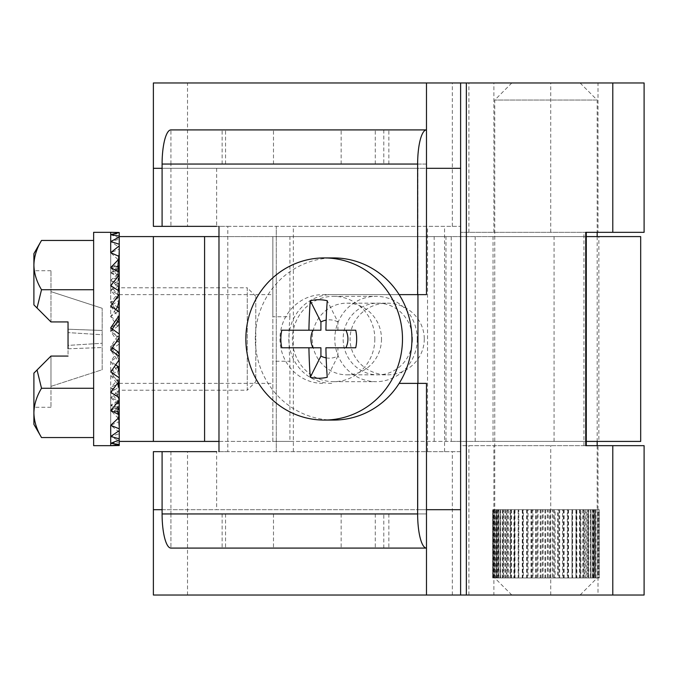 <?xml version="1.0" encoding="UTF-8"?>
<svg xmlns="http://www.w3.org/2000/svg" width="678" height="678" viewBox="0 0 678 678"><rect width="100%" height="100%" fill="white"/><g stroke="black" fill="none" stroke-linecap="round" stroke-linejoin="round"><path stroke-width="0.51" stroke-dasharray="3.39 2.54" d="M289.93 361.238C288.726 346.382 288.726 331.559 289.93 316.762L272.861 316.762L272.861 236.588L451.226 236.588L451.226 441.412L289.93 441.412L289.93 361.238L272.861 361.238L272.861 383.375L272.861 294.625L272.861 441.412L289.93 441.412M119.243 423.767L119.243 439.98L119.243 423.767L117.641 407.817L110.709 409.953L119.243 411.249L117.641 411.538L119.243 428.352L119.243 441.412L640.685 441.412M119.243 441.412L119.243 236.588L640.685 236.588M598.869 441.412L493.042 441.412L598.869 441.412L598.869 236.588L493.042 236.588L598.869 236.588M218.977 236.588L272.861 236.588L272.861 441.412L218.977 441.412M586.284 441.412L451.226 441.412M119.243 339L119.243 383.375L119.243 339M586.284 236.588L451.226 236.588M204.587 441.412L204.587 236.588M592.462 577.961L596.987 577.961L593.835 577.961L593.835 509.687L599.013 509.687L593.759 509.687L599.293 509.687L494.754 509.687L596.987 509.687L595.301 509.687L595.267 577.961L494.754 577.961L596.742 577.961L592.462 577.961L592.462 509.687M593.835 509.687L598.242 509.687L594.021 509.687L597.208 509.687L594.792 509.687L594.775 577.961L598.242 577.961L598.242 509.687M596.987 577.961L596.987 509.687M596.386 100.039L494.754 100.039L596.386 100.039M579.58 595.03L511.822 595.03L579.58 595.03M512.331 82.97L580.097 82.97L512.331 82.97M594.792 509.687L592.699 509.687L592.699 577.961L599.013 577.961L599.013 509.687M496.737 509.687L498.813 509.687L498.813 577.961L493.067 577.961L493.067 509.687L497.618 509.687L494.338 509.687L496.737 509.687L496.737 577.961L492.643 577.961L492.643 509.687M496.576 509.687L494.787 509.687L496.576 509.687L496.576 577.961L492.72 577.961L492.72 509.687M492.643 577.961L496.576 577.961M496.872 509.687L496.872 577.961L492.72 577.961M497.618 509.687L497.618 577.961L493.287 577.961L493.287 509.687M497.618 577.961L494.338 577.961L494.338 509.687M494.338 577.961L496.737 577.961M500.44 509.687L500.44 577.961L495.855 577.961L495.855 509.687L558.341 509.687L493.067 509.687M502.483 509.687L502.483 577.961L497.847 577.961L497.847 509.687M504.932 509.687L504.932 577.961L500.271 577.961L500.271 509.687M507.754 509.687L507.754 577.961L503.127 577.961L503.127 509.687M510.932 509.687L510.932 577.961L506.364 577.961L506.364 509.687M514.433 509.687L514.433 577.961L509.975 577.961L509.975 509.687M518.221 509.687L518.221 577.961L513.916 577.961L513.916 509.687M522.263 509.687L522.263 577.961L518.153 577.961L518.153 509.687M526.526 509.687L526.526 577.961L522.636 577.961L522.636 509.687M530.967 509.687L530.967 577.961L527.348 577.961L527.348 509.687M535.544 509.687L535.544 577.961L532.222 577.961L532.222 509.687M540.222 509.687L540.222 577.961L537.222 577.961L537.222 509.687M544.951 509.687L544.951 577.961L542.307 577.961L542.307 509.687M549.68 509.687L549.68 577.961L547.426 577.961L547.426 509.687M554.384 509.687L554.384 577.961L552.528 577.961L552.528 509.687M559.011 509.687L559.011 577.961L558.341 577.961L558.333 509.687L595.267 509.687L595.267 577.961L599.013 577.961M554.384 577.961L557.57 577.961L557.57 509.687M557.57 577.961L555.104 577.961L555.104 509.687M563.52 509.687L563.52 577.961L562.511 577.961L562.511 509.687M567.859 509.687L567.859 577.961L567.291 577.961L567.291 509.687M572.003 509.687L572.003 577.961L571.876 509.687M575.902 509.687L575.902 577.961L576.232 509.687M579.529 509.687L579.529 577.961L580.3 577.961L580.3 509.687M582.843 509.687L582.843 577.961L584.055 577.961L584.055 509.687M585.826 509.687L585.826 577.961L587.453 577.961L587.453 509.687M592.699 577.961L588.411 577.961L588.436 509.687L586.25 509.687L586.25 577.961L590.479 577.961L590.479 509.687M590.648 509.687L590.648 577.961L593.089 577.961L593.089 509.687L590.953 509.687L593.445 509.687L590.953 509.687L590.953 577.961M590.648 577.961L599.293 577.961L599.293 509.687M599.089 509.687L599.089 577.961L595.301 577.961L595.301 509.687M599.293 577.961L595.267 577.961M594.877 509.687L594.877 577.961L599.089 577.961M592.699 509.687L594.021 509.687L594.013 577.961L598.386 577.961L598.386 509.687M594.013 577.961L597.208 577.961L597.208 509.687M597.208 577.961L594.792 577.961M595.555 577.961L595.555 509.687L593.089 509.687M588.801 577.961L588.801 509.687L590.953 509.687M593.445 577.961L593.445 509.687M590.902 577.961L590.902 509.687L588.411 509.687M583.326 509.687L583.326 577.961L587.945 577.961L587.945 509.687L558.333 509.687M580.054 509.687L580.054 577.961L584.597 577.961L584.597 509.687M576.478 509.687L576.478 577.961L580.893 577.961L580.893 509.687M572.613 509.687L572.613 577.961L576.868 577.961L576.868 509.687M568.511 509.687L568.511 577.961L572.563 577.961L572.563 509.687M564.189 509.687L564.189 577.961L568.011 577.961L568.011 509.687M559.706 509.687L559.706 577.961L563.249 577.961L563.249 509.687M550.409 509.687L550.409 577.961L553.307 577.961L553.307 509.687M545.671 509.687L545.671 577.961L548.205 577.961L548.205 509.687M540.942 509.687L540.942 577.961L543.095 577.961L543.095 509.687M536.256 509.687L536.256 577.961L538.001 577.961L538.001 509.687M531.662 509.687L531.662 577.961L532.984 577.961L532.984 509.687M527.196 509.687L527.196 577.961L528.077 577.961L528.077 509.687M522.899 509.687L522.899 577.961L523.348 577.961L523.348 509.687M522.899 577.961L518.823 577.961L518.823 509.687L518.823 577.961L514.543 577.961L514.543 509.687M514.992 509.687L514.992 577.961L514.543 577.961M511.449 509.687L511.449 577.961L510.559 577.961L510.559 509.687M508.22 509.687L508.22 577.961L506.898 577.961L506.898 509.687M505.339 509.687L505.339 577.961L503.593 577.961L503.593 509.687M502.83 509.687L502.83 577.961L500.686 577.961L500.686 509.687M500.728 509.687L500.728 577.961L498.186 577.961L498.186 509.687M499.033 509.687L499.033 577.961L496.135 577.961L496.135 509.687M497.771 509.687L497.771 577.961L494.533 577.961L494.533 509.687M497.771 577.961L493.067 577.961M499.033 577.961L494.533 577.961M500.728 577.961L496.135 577.961M502.83 577.961L498.186 577.961M505.339 577.961L500.686 577.961M508.22 577.961L503.593 577.961M511.449 577.961L506.898 577.961M514.992 577.961L510.559 577.961M527.196 577.961L523.348 577.961M531.662 577.961L528.077 577.961M536.256 577.961L532.984 577.961M540.942 577.961L538.001 577.961M545.671 577.961L543.095 577.961M550.409 577.961L548.205 577.961M555.104 577.961L553.307 577.961M559.706 577.961L558.333 577.961M564.189 577.961L563.249 577.961M568.511 577.961L568.011 577.961M580.054 577.961L580.893 577.961M583.326 577.961L584.597 577.961M586.25 509.687L587.945 509.687M586.25 577.961L587.945 577.961M588.801 509.687L590.902 509.687M594.877 577.961L598.386 577.961M593.835 577.961L598.242 577.961M588.436 577.961L593.089 577.961M585.826 577.961L590.479 577.961M582.843 577.961L587.453 577.961M579.529 577.961L584.055 577.961M575.902 577.961L580.3 577.961M572.003 577.961L576.232 577.961M567.859 577.961L571.876 577.961M563.52 577.961L567.291 577.961M559.011 577.961L562.511 577.961M549.68 577.961L552.528 577.961M544.951 577.961L547.426 577.961M540.222 577.961L542.307 577.961M535.544 577.961L537.222 577.961M530.967 577.961L532.222 577.961M526.526 577.961L527.348 577.961M514.433 577.961L513.916 577.961M510.932 577.961L509.975 577.961M507.754 577.961L506.364 577.961M504.932 577.961L503.127 577.961M502.483 577.961L500.271 577.961M500.44 577.961L497.847 577.961M498.813 577.961L495.855 577.961M498.813 509.687L495.855 509.687M496.872 577.961L493.287 577.961M493.415 577.961L493.415 509.687M495.093 509.687L495.093 577.961M594.021 509.687L595.555 509.687M493.898 595.03L598.013 595.03L493.898 595.03L493.898 445.675L598.013 445.675L598.013 595.03M426.479 164.051L426.479 129.913L170.932 129.913L170.932 164.051L426.479 164.051L426.479 129.913L426.479 164.051L170.932 164.051L170.932 226.35L227.808 226.35L227.808 451.65L218.977 451.65L276.277 451.65L276.277 226.35L276.277 451.65L460.616 451.65L460.616 445.675L586.284 445.675L493.898 445.675M598.013 82.97L493.898 82.97L598.013 82.97L598.013 232.325L460.616 232.325L460.616 226.35L460.616 232.325L644.1 232.325M644.1 445.675L460.616 445.675L460.616 451.65L153.381 451.65L153.381 509.687L460.616 509.687L460.616 82.97M644.1 595.03L153.381 595.03M460.616 595.03L460.616 509.687M417.945 383.375L417.945 509.687L162.093 509.687M227.808 451.65L162.093 451.65L216.638 451.65L216.638 509.687M162.093 168.314L417.945 168.314L417.945 294.625M460.616 168.314L417.945 168.314L417.945 509.687L426.479 509.687L426.479 548.087L170.932 548.087L170.932 513.949L426.479 513.949L383.807 513.949L426.479 513.949L426.479 548.087M216.638 168.314L216.638 226.35L170.932 226.35M586.284 445.675L585.741 445.675M585.741 232.325L586.284 232.325M227.808 226.35L460.616 226.35L187.518 226.35L187.518 82.97L153.381 82.97M424.284 339A37.112 35.841 0 0 1 387.638 374.841A37.112 35.841 0 0 1 387.18 374.841A37.112 35.841 0 0 1 350.068 339A37.112 35.841 0 0 1 387.18 303.159A37.112 35.841 0 0 1 424.284 339M381.494 339A35.841 34.62 90 0 1 346.865 374.841A35.841 34.62 90 0 1 312.244 339A35.841 34.62 90 0 1 346.865 303.159A35.841 34.62 90 0 1 381.494 339M644.1 82.97L187.518 82.97M426.479 129.913L426.479 168.314L153.381 168.314L153.381 226.35L187.518 226.35M170.932 164.051L170.932 129.913M222.138 164.051L222.138 129.913M225.545 164.051L225.545 129.913M341.136 164.051L341.136 129.913M375.273 164.051L375.273 129.913M170.932 451.65L170.932 513.949L426.479 513.949M225.545 513.949L225.545 548.087M341.136 513.949L341.136 548.087M375.273 513.949L375.273 548.087M170.932 513.949L170.932 548.087M222.138 513.949L222.138 548.087M426.479 383.375L399.147 383.375M322.838 383.375A44.375 42.867 90 0 1 279.972 339A44.375 42.867 90 0 1 322.838 294.625L399.147 294.625M331.678 383.375A44.375 42.867 90 0 1 288.811 339A44.375 42.867 90 0 1 331.678 294.625L322.838 294.625M331.678 294.625L426.479 294.625M325.906 347.789L355.713 347.789M326.169 357.882A19.179 18.526 -90 0 0 337.907 356.043L337.907 347.789M337.907 356.043L327.245 377.265M333.61 420.072A81.072 78.309 90 0 1 255.301 339A81.072 78.309 90 0 1 333.61 257.928M374.832 339A42.672 41.214 90 0 1 333.61 381.672A42.672 41.214 90 0 1 292.396 339A42.672 41.214 90 0 1 333.61 296.328A42.672 41.214 90 0 1 374.832 339M417.241 339A42.672 41.214 90 0 1 376.019 381.672A42.672 41.214 90 0 1 334.805 339A42.672 41.214 90 0 1 376.019 296.328A42.672 41.214 90 0 1 417.241 339M412.41 339A35.841 34.62 90 0 1 360.476 370.044A35.841 34.62 90 0 1 360.476 307.956A35.841 34.62 90 0 1 412.41 339M320.923 330.211L281.802 330.211M320.923 347.789L281.802 347.789M325.906 330.211L337.907 330.211L337.907 321.957L327.245 300.735M355.713 330.211L337.907 330.211M337.907 321.957A19.179 18.526 -90 0 0 326.169 320.118M68.037 348.78L102.175 347.534L68.037 348.78L68.037 345.399L68.037 356.069L50.969 356.069L68.037 356.069L68.037 321.931L50.969 321.931L50.969 270.725L50.969 321.931L68.037 321.931L68.037 329.22L102.175 330.466L102.175 308.278L102.175 369.722L50.969 386.367L50.969 356.069L37.044 369.993L41.519 388.274L93.64 388.274L93.64 240.453L93.64 388.274M50.969 291.633L102.175 308.278L50.969 291.633M68.037 329.22L102.175 330.466L102.175 334.737L68.037 332.601L68.037 345.399L102.175 343.263L102.175 334.737L68.037 332.601L68.037 345.399L102.175 343.263L102.175 369.722L50.969 386.367L50.969 356.069L33.9 373.137L50.969 356.069L50.969 407.275L50.969 356.069L68.037 356.069M93.64 289.726L41.519 289.726L37.044 308.007L50.969 321.931L33.9 304.863L33.9 253.657M117.641 266.462L110.709 266.462L119.243 266.462L117.641 266.462L119.243 249.648L119.243 233.071L119.243 233.537L110.709 234.656L119.243 238.02L119.243 239.19L110.709 241.546L119.243 247.377L119.243 249.199L110.709 252.699L119.243 260.742L119.243 263.132L110.709 267.615L119.243 277.522L119.243 280.378L110.709 285.658L119.243 296.998L119.243 300.193L110.709 306.032L119.243 318.304L119.243 321.703L110.709 327.847L119.243 340.509L119.243 343.966L110.709 350.153L119.243 362.654L119.243 366.01L110.709 371.968L119.243 383.765L119.243 386.875L110.709 392.342L119.243 402.918L119.243 405.656L110.709 410.385L119.243 419.284L119.243 421.513L110.709 425.301L119.243 432.132L119.243 433.767L110.709 436.454L119.243 440.912L119.243 441.878L110.709 443.344L119.243 445.497M119.243 249.648L119.243 233.537M93.64 232.325L93.64 445.675M119.243 415.478L119.243 430.623L119.243 415.478L117.641 401.088L118.93 401.486M119.243 417.258L119.243 403.851L119.243 417.258M119.243 400.478L119.243 389.384L119.243 400.478M119.243 381.002L119.243 372.714L119.243 381.002M119.243 359.696L119.243 354.577L119.243 359.696M119.243 335.754L119.243 337.491L119.243 334.034L119.243 335.754L117.641 336.364L119.218 337.534M119.243 315.346L119.243 311.99L119.243 315.346M119.243 294.235L119.243 299.354L119.243 294.235M119.243 275.082L119.243 283.37L119.243 275.082M119.243 258.716L119.243 269.81L119.243 258.716M119.243 259.276L119.243 244.233L119.243 259.276L117.641 274.276L119.243 275.251L119.243 269.039L117.641 268.556L110.709 272.734L110.709 252.691L110.709 280.311L119.243 283.955L119.243 295.066L117.641 293.837L110.709 302.727L110.709 285.658L110.709 302.727L119.243 308.1L119.243 380.79L117.641 379.909L110.709 387.536L110.709 410.385L110.709 387.536L119.243 392.35L117.641 391.647L110.709 397.689L110.709 425.301L110.709 405.266L119.243 407.792L117.641 407.817M119.243 232.503L119.243 236.588M110.709 232.325L119.243 233.071M110.709 266.462L110.709 234.647M119.243 248.97L117.641 265.912L119.243 266.157L119.243 269.929L117.641 270.183L110.709 268.047L110.709 241.538L110.709 272.734L119.243 275.251M117.641 265.912L110.709 268.047L119.243 269.039M119.243 252.233L117.641 268.556M119.243 269.336L119.243 266.157M117.641 274.276L110.709 280.311L110.709 252.699M118.947 272.183L117.641 282.828L119.192 283.684M119.243 283.955L119.243 274.98M117.641 282.828L110.709 290.464L110.709 267.615L110.709 290.464L119.243 295.066M118.158 290.421L117.641 293.837M119.243 308.1L119.243 294.862M115.718 309.515L110.709 316.584L110.709 306.032L110.709 316.584L119.243 322.482M112.336 329.025L110.709 331.415L110.709 327.847L110.709 331.415L119.243 337.585M117.641 336.364L110.709 346.585L110.709 350.153L110.709 346.585L112.328 347.755M117.641 351.645L110.709 361.416L110.709 371.968L110.709 361.416L115.692 364.857M117.641 366.374L110.709 375.273L110.709 392.342L110.709 375.273L119.243 380.638M118.091 382.578L117.641 379.909M118.862 400.944L117.641 391.647M119.243 392.147L119.243 380.79M119.243 392.35L119.243 407.792M119.243 433.767L119.243 418.724L117.641 403.724L110.709 397.689L118.896 401.181M117.641 401.088L110.709 405.266L110.709 443.344M119.243 411.249L119.243 408.071M117.641 411.538L110.709 411.538L110.709 443.353M119.243 428.352L119.243 444.929L119.243 429.03L117.641 412.088L119.243 411.538L110.709 411.538M117.641 412.088L110.709 409.953L119.243 408.961L117.641 409.444L110.709 405.266L119.243 402.749L117.641 403.724M119.243 429.03L119.243 445.243M117.641 409.444L119.243 425.767L119.243 441.878M119.243 408.665L119.243 411.843M119.243 425.767L119.243 440.912M119.243 402.749L119.243 408.961M119.243 421.513L119.243 408.19L117.641 395.172L119.243 394.045L110.709 397.689L110.709 425.301M119.243 418.724L119.243 432.132M119.243 394.045L119.243 403.02M117.641 395.172L110.709 387.536L119.243 382.934L117.641 384.163L110.709 375.273L119.243 369.9L117.641 371.188L110.709 361.416L119.243 355.518L117.641 356.798L110.709 346.585L119.243 340.415L117.641 341.636L110.709 331.415L119.243 325.22L117.641 326.355L110.709 316.584L119.243 310.592L117.641 311.626L110.709 302.727L119.243 297.21L117.641 298.091L110.709 290.464L119.243 285.65L117.641 286.353L110.709 280.311L119.243 276.421L117.641 276.912L110.709 272.734L119.243 269.929M119.243 408.19L119.243 419.284M117.641 384.163L119.243 394.63L119.243 405.656M119.243 382.934L119.243 394.291M119.243 394.63L119.243 402.918M117.641 371.188L119.243 378.646L119.243 386.875M119.243 369.9L119.243 383.138M119.243 378.646L119.243 383.765M117.641 356.798L119.243 360.925L119.243 366.01M119.243 355.518L119.243 370.052M119.243 360.925L119.243 362.654M117.641 341.636L119.243 342.246L119.243 343.966M119.243 340.415L119.243 355.611M119.243 342.246L119.243 340.509M117.641 326.355L119.243 323.423L119.243 321.703M119.243 325.254L119.243 340.449M119.243 323.423L119.243 318.304M117.641 311.626L119.243 305.286L119.243 300.193M119.243 310.685L119.243 325.22M119.243 305.286L119.243 296.998M117.641 298.091L119.243 288.616L119.243 280.378M119.243 297.362L119.243 310.592M119.243 288.616L119.243 277.522M117.641 286.353L119.243 274.149L119.243 263.132M119.243 285.853L119.243 297.21M119.243 274.149L119.243 260.742M117.641 276.912L119.243 262.522L119.243 249.199M119.243 276.666L119.243 285.65M119.243 262.522L119.243 247.377M117.641 270.183L119.243 254.233L119.243 239.19M119.243 270.208L119.243 276.421M119.243 266.751L110.709 268.047L110.709 234.656M119.243 254.233L119.243 238.02M68.037 321.931L50.969 321.931L33.9 304.863M33.9 373.137L33.9 412.91C34.103 404.512 36.646 396.299 41.519 388.274M41.519 289.726C36.654 281.684 34.112 273.471 33.9 265.09M119.243 390.206L119.243 287.794L119.243 390.206L247.258 390.206L247.258 287.794L119.243 287.794M33.9 424.343L33.9 412.91M255.792 296.328L247.258 287.794L247.258 390.206L255.792 381.672L255.792 296.328L255.792 381.672M289.93 316.762L289.93 236.588M434.157 441.412L434.157 236.588M445.98 441.412L445.98 236.588M475.193 441.412L475.193 236.588M554.062 441.412L554.062 236.588M468.905 595.03L468.905 445.675M452.319 595.03L452.319 451.65M583.944 445.675L583.944 232.325M444.565 451.65L444.565 226.35M427.53 451.65L427.53 226.35M293.345 451.65L293.345 226.35M452.319 226.35L452.319 82.97M550.722 232.325L550.722 82.97M468.905 232.325L468.905 82.97M187.518 595.03L187.518 451.65M550.722 595.03L550.722 445.675M388.85 164.051L388.85 129.913M273.488 164.051L273.488 129.913M273.488 513.949L273.488 548.087M388.85 513.949L388.85 548.087M493.042 441.412L493.042 236.588M119.243 383.375L272.861 383.375M119.243 294.625L272.861 294.625M511.822 82.97L494.754 100.039L494.754 509.687M580.097 82.97L597.165 100.039L597.165 232.325M597.165 236.588L597.165 441.412M597.165 445.675L597.165 509.687M580.097 595.03L597.165 577.961M511.822 595.03L494.754 577.961M493.898 232.325L493.898 82.97M346.865 374.841L387.18 374.841M346.865 303.159L387.18 303.159M383.807 129.913L383.807 164.051M383.807 548.087L383.807 513.949M333.61 381.672L376.019 381.672M333.61 296.328L376.019 296.328M50.969 270.725L33.9 270.725M50.969 407.275L33.9 407.275"/><path stroke-width="1.02" d="M218.977 441.412L204.587 441.412L204.587 236.588L119.243 236.588L119.243 236.122L110.709 234.656L119.243 232.503L110.709 232.325L93.64 232.325L93.64 445.675L110.709 445.675L119.243 444.929L119.243 444.463L110.709 443.344L119.243 439.98M204.587 441.412L153.381 441.412L153.381 236.588M153.381 441.412L119.243 441.412L119.243 236.588M586.284 236.588L640.685 236.588L640.685 441.412L586.284 441.412M218.977 236.588L204.587 236.588M598.013 445.675L586.284 445.675L586.284 232.325L598.013 232.325M612.785 595.03L460.616 595.03L460.616 82.97L644.1 82.97L644.1 232.325L585.741 232.325L585.741 445.675L644.1 445.675L644.1 595.03L612.785 595.03L612.785 445.675M162.093 509.687L153.381 509.687L153.381 451.65L216.638 451.65M417.945 294.625L417.945 383.375M417.64 164.051A34.137 8.839 -90 0 1 426.479 129.913L426.479 294.625L417.64 294.625L417.64 164.051L162.093 164.051L162.093 226.35L153.381 226.35L153.381 168.314L162.093 168.314M460.616 82.97L153.381 82.97L153.381 168.314M460.616 595.03L426.479 595.03L426.479 548.087L170.932 548.087A34.137 8.839 90 0 1 162.093 513.949L162.093 451.65M460.616 509.687L426.479 509.687M426.479 168.314L460.616 168.314M162.093 226.35L216.638 226.35M153.381 509.687L153.381 595.03L426.479 595.03M426.479 82.97L426.479 129.913L170.932 129.913A34.137 8.839 -90 0 0 162.093 164.051M426.479 513.949L426.479 548.087A34.137 8.839 90 0 1 417.64 513.949L417.64 383.375L426.479 383.375L426.479 513.949M399.147 383.375L417.64 383.375M399.147 294.625L417.64 294.625M218.977 451.65L218.977 226.35M327.245 377.265A136.261 35.264 -90 0 1 325.906 347.789L355.713 347.789A39.256 37.917 90 0 0 355.713 330.211L325.906 330.211A136.261 35.264 -90 0 1 327.245 300.735A39.256 37.917 90 0 0 310.27 300.735A136.261 35.264 90 0 0 308.922 330.211L281.802 330.211A39.256 37.917 90 0 0 281.802 347.789L308.922 347.789A136.261 35.264 90 0 0 310.27 377.265A39.256 37.917 90 0 0 327.245 377.265M247.843 320.847A81.072 78.309 90 0 1 324.169 257.928A81.072 78.309 90 0 1 402.486 339A81.072 78.309 90 0 1 324.169 420.072A81.072 78.309 90 0 1 247.843 320.847M324.169 257.928L333.61 257.928A81.072 78.309 90 0 1 411.927 339A81.072 78.309 90 0 1 333.61 420.072L324.169 420.072M312.956 330.211A19.179 18.526 -90 0 0 312.956 347.789M308.922 347.789L320.923 347.789L320.923 356.043L310.27 377.265M308.922 330.211L320.923 330.211L320.923 321.957L310.27 300.735M326.169 320.118A19.179 18.526 -90 0 0 320.923 321.957M345.873 347.789A19.179 18.526 -90 0 0 345.873 330.211M320.923 356.043A19.179 18.526 -90 0 0 326.169 357.882M68.037 329.22L68.037 321.931L50.969 321.931L33.9 304.863L37.044 308.007L41.519 289.726L93.64 289.726M68.037 321.931L68.037 348.78M68.037 356.069L50.969 356.069L33.9 373.137L37.044 369.993L41.519 388.274C36.654 396.316 34.112 404.529 33.9 412.91C34.103 421.309 36.646 429.521 41.519 437.547L93.64 437.547M33.9 373.137L33.9 424.343L41.519 437.547C36.654 429.496 34.112 421.292 33.9 412.91M119.243 444.929L119.243 445.497L110.709 445.675L110.709 443.353M119.243 438.81L110.709 436.454L119.243 430.623M119.243 428.801L110.709 425.301L119.243 417.258M119.243 414.868L110.709 410.385L119.243 400.478M119.243 397.622L110.709 392.342L119.243 381.002M119.243 377.807L110.709 371.968L119.243 359.696M119.243 356.297L110.709 350.153L119.243 337.491M119.243 334.034L110.709 327.847L119.243 315.346M119.243 311.99L110.709 306.032L119.243 294.235M119.243 291.125L110.709 285.658L119.243 275.082M119.243 272.344L110.709 267.615L119.243 258.716M119.243 256.487L110.709 252.699L119.243 245.868M119.243 244.233L110.709 241.546L119.243 237.088M110.709 234.647L110.709 232.325M110.709 252.691L110.709 234.656M119.243 236.122L119.243 232.757M119.243 269.81L118.947 272.183M119.243 283.37L118.158 290.421M119.243 299.354L117.641 306.812L119.243 307.948M117.641 306.812L115.718 309.515M119.243 317.075L117.641 321.202L119.243 322.389M117.641 321.202L112.336 329.025M119.243 354.577L117.641 351.645L119.243 352.78M112.328 347.755L119.243 352.746M119.243 372.714L117.641 366.374L119.243 367.408M115.692 364.857L119.243 367.315M119.243 389.384L118.091 382.578M119.243 403.851L118.862 400.944M110.709 425.309L110.709 443.344M119.243 441.412L119.243 444.463M41.519 388.274L93.64 388.274M41.519 289.726C36.646 281.701 34.103 273.488 33.9 265.09L33.9 253.657L41.519 240.453C36.654 248.504 34.112 256.708 33.9 265.09C34.103 256.691 36.646 248.479 41.519 240.453L93.64 240.453M33.9 265.09L33.9 304.863M612.785 232.325L612.785 82.97M466.354 595.03L466.354 82.97M162.093 513.949L417.64 513.949M597.165 232.325L597.165 236.588M597.165 441.412L597.165 445.675"/></g></svg>
